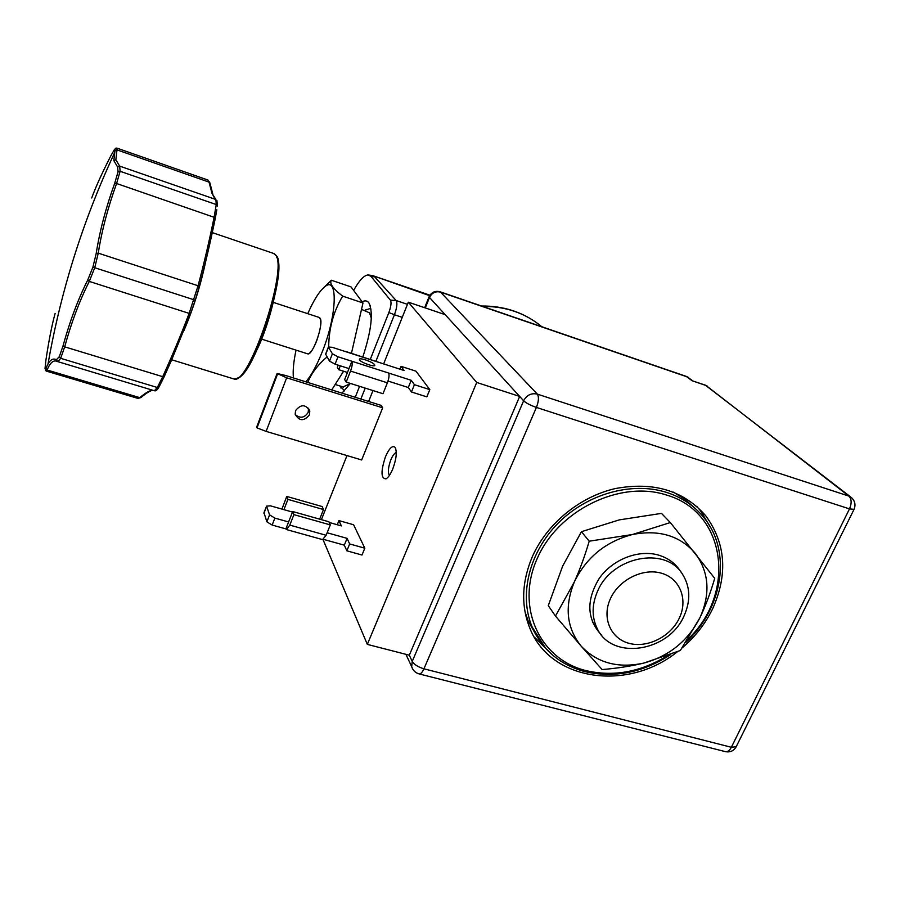 <?xml version="1.0" encoding="UTF-8"?>
<svg xmlns="http://www.w3.org/2000/svg" width="900" height="900" viewBox="0 0 900 900"><rect width="100%" height="100%" fill="white"/><g stroke="black" fill="none" stroke-linecap="round" stroke-linejoin="round"><path stroke-width="1.35" d="M429.604 295.684L372.713 275.614L368.134 274.928L370.98 276.356L390.431 300.15L396.169 300.521C397.519 303.075 396.945 307.811 394.425 314.741L388.856 312.57C391.039 306.551 391.567 302.411 390.431 300.15M355.23 397.282L359.572 386.325M370.271 359.392L388.856 312.57M353.644 290.407C359.19 280.451 364.016 275.287 368.134 274.928M362.812 356.985C371.475 330.469 373.5 312.446 368.899 302.884C367.234 300.611 364.984 300.262 362.16 301.838M332.348 388.935L332.719 390.229M342.034 393.142L350.359 383.423M364.624 310.421L369.923 308.588L370.991 309.071M344.588 390.892L340.211 386.066M684.045 615.915C668.587 652.185 611.539 660.746 597.094 628.301C591.671 616.86 591.817 604.53 597.544 591.3C611.831 556.447 665.449 545.918 682.414 574.076C690.311 586.676 690.851 600.615 684.045 615.915M610.436 598.658C618.986 579.645 643.196 567.664 661.601 573.255C680.141 578.565 688.219 599.715 679.286 618.188C670.624 636.739 647.212 648.428 628.909 643.298C610.492 638.426 601.605 617.58 610.436 598.658M371.317 318.184L369.495 312.829L361.519 309.386M343.024 386.944L350.156 383.715M331.718 389.925L343.586 371.239M351.45 353.317L362.993 302.951L342.675 296.145C333.585 311.254 328.916 328.118 328.691 346.725M323.91 287.483L331.391 280.249L351 286.875L362.993 302.951M331.391 280.249C329.209 283.387 332.978 288.686 342.675 296.145M305.809 381.803C311.366 375.514 316.924 365.31 322.493 351.214C337.32 314.089 338.074 275.141 324.765 286.785C319.365 291.173 313.684 300.127 307.755 313.684M296.044 350.123C293.569 361.733 292.691 371.002 293.434 377.933M319.151 317.43L320.074 318.161C324.169 323.168 312.716 356.074 307.676 353.846L307.676 353.846C310.174 353.801 313.132 349.56 316.575 341.123C321.098 327.949 321.952 320.051 319.151 317.43L273.386 302.4M327.049 356.951C317.858 364.781 311.434 373.264 307.744 382.41M91.721 197.977C95.524 187.414 101.88 173.396 110.79 155.914L114.514 149.411L115.009 150.559L113.828 160.583L117.619 166.995L118.046 171.821L114.728 183.218C105.896 207.585 99.72 231.019 96.188 253.507L92.925 267.109L94.736 267.727L98.258 253.148L198.056 285.75L189.157 313.38L89.28 281.419L94.736 267.727L195.266 300.195L199.159 287.123C204.874 265.894 210.285 242.764 215.393 217.744L116.595 183.51C107.854 207.653 101.745 230.861 98.258 253.148L96.188 253.507M92.925 267.097L87.806 279.855C77.962 299.486 69.705 321.502 63.023 345.915L59.321 356.659L56.396 359.719C53.415 358.155 50.67 359.46 48.161 363.634L45.911 368.291L45.023 368.539L45.855 360.562C48.803 340.729 51.896 325.035 55.114 313.459M117 149.884L117.045 148.151C115.436 147.87 114.761 148.657 115.02 150.536L117 149.884L115.853 159.795L119.677 166.118L215.899 199.519L211.961 193.252L209.036 182.126L117 149.884M117.09 148.174L207.833 180L210.049 183.465L212.715 193.804M215.404 217.676L216.833 209.734M164.183 376.718L171.574 360.045L164.183 376.718L162.731 376.684C172.912 354.161 181.71 333.056 189.157 313.38L190.868 312.863L195.266 300.206M171.574 360.045L190.822 312.975M159.109 386.786L164.149 376.796L159.109 386.786M152.899 390.296L152.752 390.296C150.502 390.532 146.678 392.85 141.278 397.249L137.79 398.363M46.316 371.093L47.115 370.012L139.759 397.642C145.654 392.76 149.974 390.285 152.719 390.229M114.728 183.218L116.595 183.51L120.116 171.292L118.046 171.821M215.899 199.519L216.248 204.547L214.166 216.979C209.115 241.796 203.737 264.713 198.056 285.75L199.159 287.123M217.294 206.123L216.248 204.547L120.116 171.292L119.677 166.118L117.619 166.995M59.321 356.659L60.671 358.324L64.688 346.838L162.731 376.684L157.331 387.495L159.097 386.82M56.396 359.719L57.814 361.688L60.671 358.324L157.331 387.495L154.373 390.735M87.806 279.855L89.28 281.419C79.492 300.848 71.303 322.65 64.688 346.838L63.023 345.915M57.06 361.361L55.519 360.945C52.402 360.776 49.601 363.803 47.115 370.012L45.911 368.291M425.284 307.912L429.502 297.461L429.086 296.764M710.719 527.738L700.414 510.637L696.656 506.284M534.173 636.952L552.352 654.896M682.189 647.887C695.25 636.727 705.42 623.666 712.676 608.704C728.033 574.312 725.749 543.375 705.825 515.88C683.685 490.534 653.479 481.433 615.206 488.588C579.6 496.789 546.863 523.778 532.327 556.695C521.764 581.783 520.886 605.486 529.695 627.817C550.024 681.053 627.435 691.999 677.306 651.814M725.029 751.545L725.625 751.702C727.785 751.883 729.697 750.398 731.351 747.281L736.2 746.73L853.988 509.468M850.579 496.901L705.352 385.155L692.111 380.734L686.149 376.346L440.089 291.78M413.01 669.566L411.683 666.686L412.223 661.399L523.631 400.781C526.736 395.044 531.304 392.827 537.311 394.11C539.055 396.821 538.751 401.254 536.4 407.419L849.488 508.894L731.351 747.281L423.934 668.812L536.4 407.419C530.415 405.326 526.151 403.11 523.631 400.781L519.66 396.428L409.309 655.2L367.324 644.389L476.719 382.455L519.66 396.428L429.502 297.461C431.933 292.759 435.623 290.981 440.55 292.129L439.942 291.735C434.981 290.554 431.348 292.264 429.041 296.865L424.665 307.71M476.719 382.455L408.319 302.175L383.636 363.904M372.983 390.566L368.629 401.468M346.995 455.58L321.39 519.649M408.319 302.175L445.162 314.651M367.324 644.389L323.055 539.64M345.825 351.709L404.111 370.519L401.085 366.356L415.957 371.171L429.806 389.621L414.428 384.694L411.221 380.295L388.598 373.027C389.452 374.974 389.048 378.236 387.382 382.815L382.995 393.728L346.185 382.095L350.527 371.07C352.192 366.446 352.654 363.173 351.889 361.249L337.961 356.782L332.392 353.779L328.376 347.04L332.156 347.299L344.902 351.405M414.428 384.694L411.469 391.973L426.836 396.866L429.806 389.621M329.22 522.461L341.359 525.904L338.929 520.594L353.599 524.756L364.815 548.19L362.014 555.03L346.86 550.822L344.317 545.175L323.561 539.381M381.116 405.382L382.669 407.812L361.665 459.968L266.119 431.381L257.006 427.894L256.68 427.05L277.11 373.489L285.514 375.457L381.116 405.382M385.481 456.716C380.723 471.229 380.891 478.62 385.976 478.868C388.26 477.574 390.521 474.3 392.738 469.046C396.439 458.865 397.215 451.62 395.032 447.289C392.377 445.196 389.194 448.335 385.481 456.716M409.309 655.2L412.223 661.399C414.214 664.582 418.118 667.046 423.934 668.812C422.381 672.232 420.829 673.942 419.265 673.954L418.826 673.83M374.58 364.725C373.027 361.98 358.988 357.075 359.404 359.438L359.572 359.887C361.035 362.621 375.21 367.571 374.771 365.209L374.58 364.725M388.598 373.027L351.889 361.249L348.998 368.595L335.081 364.151L329.524 361.136L325.62 354.116M411.469 391.973L408.296 387.517L388.012 381.049M401.085 366.356L399.949 369.169M338.175 365.141L337.331 367.301L338.771 369.709L340.301 365.816M348.998 368.595L344.666 379.575L346.185 382.095M338.771 369.709L347.468 372.476M381.881 363.341L345.488 351.394M411.221 380.295L408.296 387.517M272.149 525.06L274.871 518.108L288.596 521.955L285.863 528.885L272.149 525.06L266.884 521.82L263.981 512.707M364.815 548.19L349.661 543.949L347.085 538.358L327.139 532.766M274.871 518.108L269.584 514.868L266.546 506.126L270.428 505.834L292.478 512.066M346.86 550.822L349.661 543.949M344.317 545.175L347.085 538.358M281.936 509.085L286.751 496.429L287.921 499.387L283.905 509.647M288.596 521.955L292.702 511.526L293.918 514.631L289.789 525.105L286.537 529.571L285.863 528.885M286.751 496.429L322.166 506.554L323.494 509.546L319.657 519.154M292.702 511.526L328.916 521.775L330.3 524.903L326.137 535.275L322.56 539.606M287.921 499.387L323.494 509.546M293.918 514.631L330.3 524.903M337.264 524.734L338.929 520.594M382.669 407.812L286.661 377.798L277.11 373.489M286.661 377.798L266.119 431.381M309.442 414.844C303.952 421.47 299.205 421.256 295.178 414.214L295.571 410.603C300.938 404.021 305.685 404.168 309.803 411.03L309.442 414.844M308.498 408.218L308.216 412.358C304.537 417.938 300.218 418.68 295.256 414.596M277.47 374.265L257.006 427.894M396.293 452.509C394.493 453.06 392.692 455.479 390.87 459.765C388.159 467.235 387.675 472.455 389.419 475.402M849.488 508.894C851.861 503.246 851.67 498.983 848.914 496.114L851.467 497.588C855 501.019 855.855 504.945 854.033 509.355L849.488 508.894M673.391 492.142L685.024 499.32L695.014 508.298M524.993 611.685L528.142 620.876L536.524 635.861M581.22 646.2C597.229 662.996 618.075 668.621 643.759 663.097C669.229 656.1 687.971 640.935 699.998 617.614C710.606 593.741 709.065 572.366 695.408 553.5C680.085 535.702 659.07 529.38 632.363 534.533C605.722 541.609 586.406 557.359 574.403 581.783C564.278 606.589 566.55 628.054 581.22 646.2L602.134 669.555C617.242 668.306 631.114 666.158 643.759 663.097L680.31 650.509L699.998 617.614C705.544 605.97 710.449 592.875 714.724 578.351L670.331 522.551L661.477 513.382L619.301 519.885L581.434 531.686L562.646 566.134L548.28 605.644L555.48 616.072L581.22 646.2M680.884 571.995C675.934 563.816 668.621 558.225 658.946 555.221C638.831 549.124 612.697 559.204 599.265 578.363C585.934 600.356 586.778 619.369 601.785 635.411M670.331 522.551L632.363 534.533L589.219 541.192C584.775 556.166 579.836 569.7 574.403 581.783L555.48 616.072M589.219 541.192L581.434 531.686M541.8 326.734C533.835 320.051 524.79 314.944 514.665 311.411C504.517 307.935 493.875 306.27 482.726 306.439M402.244 317.351L394.425 314.741L375.93 361.215M365.22 388.114L360.866 399.037M370.98 276.356L374.726 276.907L396.169 300.521L407.452 304.335M115.009 150.559L114.446 153.067M214.931 198.833L211.961 193.252M183.859 330.772C193.41 308.306 200.666 285.3 205.627 261.731M233.257 378.765L233.977 378.99C248.445 386.291 288.146 269.291 275.76 255.251L273.476 253.395L212.276 232.616M237.96 377.685C254.081 375.131 288.011 269.696 276.671 257.186M113.828 160.583L115.853 159.795M692.82 380.858L687.195 376.886L440.55 292.129L537.311 394.11L848.914 496.114L706.039 385.515L692.111 380.734M337.961 356.782L335.081 364.151M332.392 353.779L329.524 361.136M328.455 347.276L325.631 354.544M350.527 371.07L387.382 382.815M263.925 513.304L266.591 506.441M266.884 521.82L269.584 514.868M289.789 525.105L326.137 535.275M686.092 642.161C722.812 608.355 732.038 551.824 704.025 517.781C694.429 505.811 681.874 497.329 666.36 492.334C631.643 481.365 587.025 493.909 558.011 523.283C528.975 552.645 518.827 595.192 532.136 627.019L545.794 648.518M688.174 638.955C736.391 593.246 726.604 512.044 666.304 494.978C619.965 479.846 557.989 510.266 537.097 558.765C515.498 607.061 539.483 658.901 585.428 670.477C613.102 677.059 640.327 672.21 667.102 655.909M373.162 275.771L429.919 295.189M481.511 306.022C503.055 305.798 522.034 311.816 538.436 324.056M370.384 306.191L368.899 302.884M597.094 628.301L592.346 621.844M340.729 386.224L341.032 388.181M364.995 310.545L366.12 309.386M343.564 387.113L335.183 384.48M324.765 286.785L330.941 280.642M307.676 353.846L261.63 339.131M114.469 152.977C96.379 191.779 81.349 231.615 69.356 272.475C60.559 302.535 53.449 332.978 48.049 363.825M208.001 180.056L209.936 182.903M276.716 256.241C282.589 260.786 275.006 309.262 258.941 345.656C249.311 365.985 242.404 376.808 238.219 378.124L233.977 378.99L171.697 359.764M276.289 255.566L274.196 253.665M140.94 397.541L138.026 398.43L46.406 371.126C45.124 370.384 44.955 369.461 45.9 368.381L48.161 363.623M217.328 205.74L216.922 200.531M57.195 361.451L154.519 390.78C155.857 391.219 157.309 390.015 158.895 387.146M700.414 510.637L705.825 515.88M405.911 654.322L411.683 666.686C412.931 670.477 415.463 672.908 419.265 673.954L725.625 751.702C730.384 752.467 733.905 750.803 736.2 746.73M686.408 376.436L688.658 377.595M328.376 347.04L325.553 354.308M266.546 506.126L263.869 512.989M286.537 529.571L322.751 539.663M309.803 411.03L308.576 408.555M386.685 478.429L385.976 478.868M395.865 449.077L395.032 447.289M707.512 386.235L705.521 385.211M528.142 620.876L532.136 627.019C542.273 649.778 559.676 664.605 584.325 671.479C613.935 678.409 642.746 672.75 670.748 654.514"/></g></svg>
